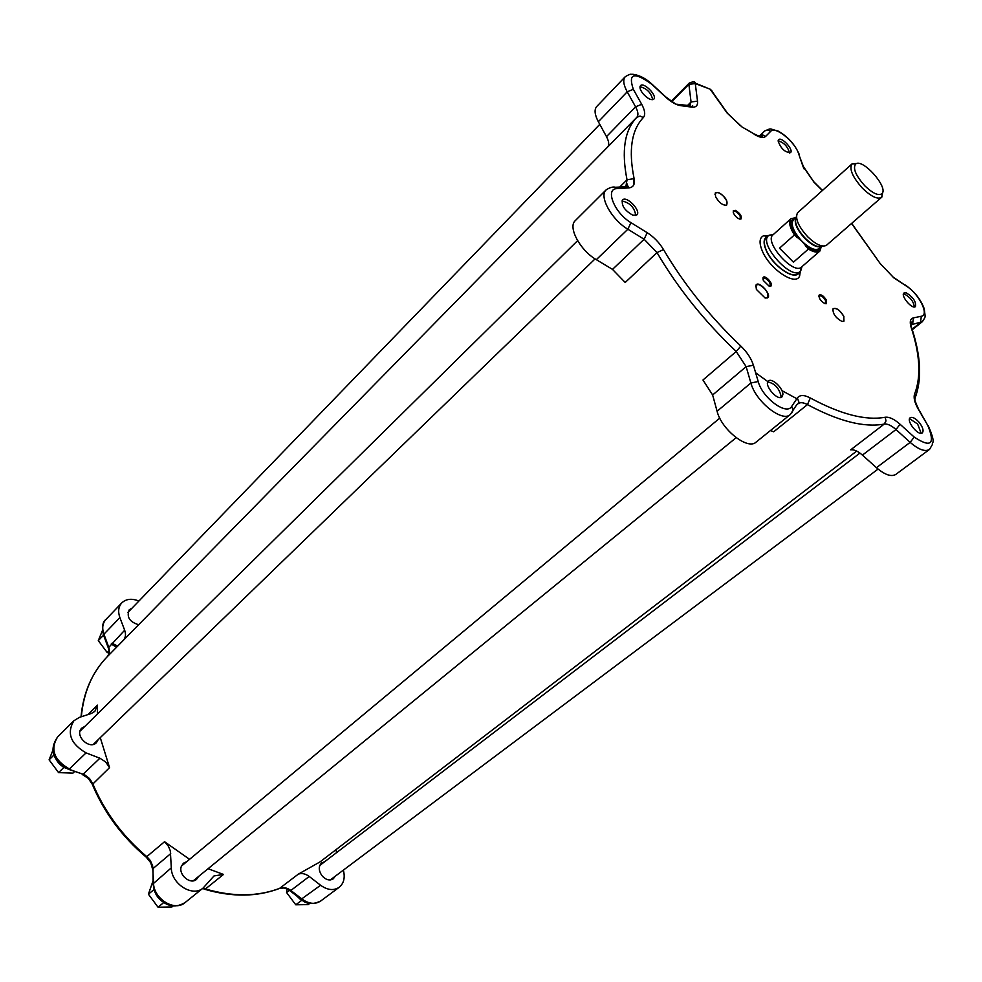 <?xml version="1.0" encoding="UTF-8"?>
<svg xmlns="http://www.w3.org/2000/svg" width="982" height="982" viewBox="0 0 982 982"><rect width="100%" height="100%" fill="white"/><g stroke="black" fill="none" stroke-linecap="round" stroke-linejoin="round"><path stroke-width="1.47" d="M111.224 644.008L116.551 647.248M305.218 901.881L300.013 899.095L296.859 896.075M287.1 889.005L286.584 892.528L295.766 904.803L308.176 904.594L309.821 903.366M295.766 904.803L301.621 900.408M286.584 892.528L289.432 890.355M165.7 903.452C159.514 900.457 155.598 895.584 153.953 888.833M153.008 880.952L148.417 894.197L158.028 907.208L171.948 906.963L173.311 905.858M158.028 907.208L163.712 902.568M148.417 894.197L154.051 889.508M301.339 899.524C306.286 904.312 312.742 904.815 320.709 900.997C315.197 904.631 309.011 904.005 302.125 899.144L290.856 890.465C287.149 887.74 283.528 886.992 280.017 888.207C257.8 896.738 232.943 896.996 205.447 888.968L223.491 874.446L214.015 875.932L203.225 887.937C192.865 897.56 171.273 884.058 171.31 867.83L153.106 883.812C154.555 897.536 168.376 912.83 185.168 902.495C174.796 912.106 153.388 898.825 153.523 882.708L152.64 865.805L150.295 860.478L146.981 856.807C122.664 836.32 104.558 811.881 92.676 783.489L89.546 778.579L84.894 774.982L64.284 767.568C59.399 764.696 56.146 760.694 54.526 755.551M53.151 749.622L49.1 759.822L58.564 772.613L63.818 767.507M49.1 759.822L54.231 754.753M58.564 772.613L72.926 773.129L74.522 771.607M105.246 639.712L103.135 633.942M111.997 643.222L117.668 646.107M102.435 630.505L98.298 640.632L103.368 635.379M98.298 640.632L107.21 652.539L108.941 652.993M107.21 652.539L108.953 650.747M856.697 451.094L320.058 861.889L298.344 874.127C301.855 872.924 305.488 873.71 309.232 876.472L320.598 885.261C327.546 890.195 333.757 890.858 339.256 887.237C343.872 883.321 345.247 877.613 343.369 870.138M81.31 716.762C83.617 692.31 92.148 672.412 106.915 657.056L123.879 639.785M189.575 859.324L164.559 841.721L146.183 857.139C122.112 836.836 104.166 812.617 92.357 784.483L109.554 767.629L100.274 737.642M97.439 714.012L97.451 705.137L94.886 711.324L91.351 713.472L79.395 717.388L73.896 720.739C66.543 733.112 70.606 743.828 86.06 752.887L99.906 758.214L83.139 774.197L68.715 769.409M223.491 874.446L208.074 868.714M596.737 106.498L596.663 106.584C594.122 109.665 594.675 114.722 598.345 121.731L606.483 136.621C609.012 141.445 609.38 144.943 607.563 147.116L636.667 117.472C624.527 130.225 621.311 151.007 627.032 179.816L619.642 187.145M800.305 271.278L799.63 275.991C795.923 286.523 769.925 269.387 762.388 251.196C758.902 242.824 759.356 237.656 763.751 235.68L768.648 235.545M824.954 303.61L826.341 303.634L826.476 300.32C823.689 295.852 821.197 294.134 819.025 295.177C818.828 298.442 820.805 301.253 824.954 303.61L826.341 303.634M735.42 210.357L733.296 210.737L733.566 213.364C735.886 217.317 738.329 219.207 740.907 219.035C742.061 216.249 740.232 213.352 735.42 210.357M756.361 289.408L765.027 297.914L767.31 297.939C772.76 295.742 758.742 279.895 755.956 285.111L756.361 289.408M782.875 394.654L781.93 396.949C777.523 401.343 763.407 384.625 768.452 381.004C771.852 377.432 783.464 388.442 782.875 394.654M919.41 422.665C922.945 427.44 923.915 430.84 922.294 432.878C918.44 436.474 905.76 420.591 910.216 417.731C912.511 416.663 915.58 418.295 919.41 422.665M906.325 292.882C913.26 297.227 916.292 301.793 915.42 306.593C912.266 309.796 900.261 295.557 903.968 293.017L906.325 292.882M778.125 140.966L778.616 139.714C781.512 136.351 793.984 149.878 790.522 152.615C784.949 152.443 780.825 148.564 778.125 140.966M642.94 93.621C640.166 89.963 639.343 87.312 640.485 85.667C643.664 81.666 657.609 95.806 653.779 99.157C651.164 100.52 647.555 98.679 642.94 93.621M632.911 215.254C624.699 210.602 621.238 205.52 622.539 199.984C626.491 195.32 641.492 210.946 636.852 214.886L632.911 215.254M763.333 280.471L769.139 286.179L770.686 286.204C774.295 284.743 764.892 274.125 763.051 277.599L763.333 280.471M718.456 192.447L715.24 193.012L715.633 196.793C719.069 202.66 722.703 205.459 726.545 205.201C728.227 201.114 725.526 196.854 718.456 192.447M841.746 321.335L843.698 321.372L843.894 316.4C839.806 309.846 836.185 307.341 833.006 308.851C832.711 313.688 835.621 317.849 841.746 321.335M798.992 272.419C795.567 281.49 772.809 266.355 766.181 250.398C763.088 243.02 763.48 238.454 767.335 236.711L767.347 236.699M766.095 237.84L766.009 237.914C763.701 240.295 763.836 244.481 766.414 250.484C772.404 264.821 792.388 279.44 797.715 273.524L800.146 271.413M621.95 201.015C629.867 202.611 634.482 207.423 635.771 215.488M778.149 140.721C784.188 142.709 787.957 146.809 789.454 153.032M903.44 293.999L904.692 294.219C910.486 297.472 913.69 301.707 914.316 306.949M909.565 418.688L917.63 424.015L921.153 433.271M767.777 381.961C774.663 383.324 779.094 388.05 781.058 396.139L780.788 397.477M755.649 286.732L756.287 284.829L759.037 284.571C765.862 288.561 768.722 292.918 767.617 297.632L765.604 298.062M762.879 279.035L764.892 278.102C768.967 280.508 770.686 283.111 770.048 285.922L769.188 286.204M733.161 212.112L733.493 211.4C735.665 210.848 737.899 212.456 740.195 216.224L740.256 218.777L739.507 219.06M714.982 194.485L715.522 192.767C719.155 191.834 722.887 194.497 726.692 200.758L726.803 204.919L725.035 205.361M818.853 296.515L819.197 295.852C821.247 295.349 823.37 296.932 825.58 300.59L825.457 303.512M832.699 310.251L833.301 308.63C836.652 307.832 840.138 310.435 843.771 316.437L843.968 321.102L842.225 321.445M851.554 223.479L880.179 263.532L893.927 277.931L906.582 286.241C919.103 293.949 929.659 315.283 921.312 316.265L913.407 317.886C910.24 318.733 909.479 321.887 911.136 327.35C920.073 354.649 921.239 376.855 914.623 393.966C913.358 397.55 914.598 402.669 918.354 409.31L927.83 425.525C935.453 444.257 930.924 448.111 914.217 437.076L900.064 424.249C894.209 419.081 889.25 416.749 885.187 417.264C865.658 420.799 840.702 414.367 810.31 397.98C804.16 394.752 799.839 394.752 797.347 397.98L798.771 401.699L798.096 403.7C800.244 402.129 803.374 402.424 807.474 404.596C838.64 421.315 864.234 427.796 884.242 424.064L850.682 449.842C853.923 449.363 857.838 451.119 862.429 455.108L876.447 467.69C884.892 474.883 891.374 477.105 895.879 474.367L929.438 449.474M770.514 430.497L773.656 431.81L807.474 404.596L810.31 397.98M606.495 189.538L606.103 189.907C598.713 196.179 611.626 219.735 627.854 229.223L644.118 239.252L656.995 252.57C677.862 288.143 704.278 321.114 736.218 351.495L702.965 380.009L712.637 394.985L717.093 411.249C721.439 429.662 747.953 450.456 756.165 442.06L790.179 414.637M612.51 269.387L625.203 282.485L656.995 252.57L663.513 249.575C659.29 242.591 653.865 236.969 647.199 232.697L644.118 239.252L612.51 269.387L596.344 259.678C580.202 250.508 567.67 227.161 575.219 220.705L575.329 220.594M652.735 99.685C651.078 92.713 646.831 88.392 639.994 86.711M801.926 266.883L800.232 271.339C791.48 280.864 758.178 243.475 768.489 235.68L773.35 234.489M773.055 234.796L772.969 234.858C763.714 241.854 793.726 275.561 801.582 266.994L819.81 251.122M821.32 246.605L819.884 251.061C817.527 252.926 813.697 252.251 808.419 249.06L793.456 262.169L779.512 248.176L794.401 234.956C789.553 227.149 788.436 221.711 791.038 218.642L795.715 217.697M794.401 234.956L802.098 241.4L808.419 249.06M881.529 197.382L826.341 245.39C822.02 247.329 815.821 244.481 807.769 236.846C798.366 226.449 794.929 218.483 797.458 212.947L797.9 212.493M793.456 262.169L779.512 248.176M857.163 163.429L851.934 163.982C849.037 169.076 852.609 177.226 862.65 188.421C871.304 196.682 877.626 199.641 881.603 197.321L882.72 192.263M864.933 185.942C855.641 175.496 852.585 168.155 855.739 163.933C862.687 158.225 888.428 187.145 882.094 193.54C878.767 196.155 873.047 193.626 864.933 185.942M131.993 608.202L129.268 609.748C126.371 616.942 129.501 621.937 138.658 624.724M84.845 726.422L81.739 728.165C74.043 735.15 89.411 750.297 96.432 742.662L98.175 739.679M186.703 861.717L183.425 863.215L181.314 866.419C178.123 874.643 190.459 885.089 196.535 879.356L198.573 876.472M324.6 861.779L321.617 862.933C318.45 866.161 318.499 870.322 321.752 875.428C325.631 879.884 329.473 881.014 333.291 878.816L335.157 876.288M107.075 656.897L123.29 640.374C125.647 637.735 126.113 634.347 124.665 630.235L119.89 617.617C117.803 611.626 118.429 606.729 121.756 602.923C126.089 598.848 131.809 598.222 138.916 601.033M109.554 767.629L105.663 761.946L99.906 758.214M171.31 867.83L170.316 850.817L168.45 846.288L164.559 841.721M336.004 849.676L336.544 852.671M692.04 106.228L692.641 105.577M766.512 236.478L766.942 235.717L766.832 236.564M915.801 396.065L916.181 394.813M204.759 889.287C232.047 897.266 256.94 896.996 279.453 888.477L298.344 874.127M87.914 714.601L97.451 705.137M770.71 131.318C775.191 125.721 794.954 141.69 798.636 153.769L799.115 154.088C794.622 144.059 787.576 136.363 777.965 130.999C768.084 128.593 772.22 127.942 764.696 130.974L759.123 136.277L764.696 130.974L759.602 136.032L762.658 134.927L765.69 136.363L770.71 131.318L767.703 129.894L764.831 130.851M647.199 232.697L630.96 222.644C614.437 213.033 604.605 188.446 617.101 188.618L628.787 187.906C633.39 187.39 635.17 184.297 634.102 178.601C628.382 150.369 631.475 130.017 643.345 117.558C645.567 114.869 645.027 110.45 641.7 104.288L633.316 89.301C627.94 73.245 634.041 71.526 651.594 84.121L665.661 97.108C671.492 102.337 676.659 105.209 681.164 105.712L691.205 107.038C695.845 107.713 697.944 105.761 697.527 101.183L695.268 83.58L710.133 89.178L727.024 112.893L741.987 126.96L754.016 133.883C763.935 138.646 761.001 135.847 762.216 136.228L759.27 136.314M671.774 101.588L688.873 84.342L691.058 101.944L687.326 105.663M697.527 101.183L691.058 101.944L689.695 106.093M671.222 101.232L689.155 83.139L688.873 84.342L695.268 83.58M625.424 76.522L625.239 76.719C622.772 79.726 623.423 84.771 627.203 91.817L598.345 121.731M633.316 89.301L627.203 91.817L635.575 106.817L606.483 136.621M641.7 104.288L635.575 106.817C638.177 111.678 638.607 115.164 636.852 117.288L607.563 147.116M634.102 178.601L627.032 179.816L625.988 185.844L628.284 186.273L623.018 186.948M691.205 107.038L687.302 105.675M681.164 105.712L680.366 104.816L676.623 104.522M643.345 117.558L640.08 116.06L636.827 117.3L106.915 657.056C92.001 672.645 83.36 692.58 81.003 716.86M628.787 187.906L627.584 186.666L611.528 187.464M617.101 188.618L615.898 187.378C613.32 186.482 610.055 187.329 606.103 189.907L575.219 220.705M630.96 222.644L627.854 229.223L596.344 259.678M797.347 397.98L791.688 406.401C786.68 415.816 762.388 397.919 758.214 381.556L753.415 365.23C751.255 358.491 747.069 352.096 740.833 346.057L736.218 351.495L746.136 366.642L750.886 382.98C755.575 401.466 782.347 422.751 790.326 414.514L793.112 410.145L791.811 412.919M740.833 346.057C709.691 316.4 683.914 284.24 663.513 249.575M753.415 365.23L746.136 366.642L712.637 394.985M758.214 381.556L750.886 382.98L717.093 411.249M791.688 406.401L793.112 410.145L796.279 405.419M885.187 417.264L886.01 420.934L884.242 424.064C887.446 423.635 891.361 425.464 896.001 429.539L910.167 442.366C918.686 449.695 925.154 452.039 929.549 449.388L932.483 444.343C931.329 442.207 936.742 444.785 928.137 425.55L928.567 426.286M900.064 424.249L896.001 429.539L862.429 455.108M914.217 437.076L910.167 442.366L876.447 467.69M927.83 425.525L919.103 410.095M918.354 409.31L918.661 409.347C912.033 394.96 915.641 399.109 915.506 396.102L914.917 399.465M914.623 393.966L915.776 395.979C922.024 377.763 920.637 354.981 911.603 327.657L912.045 330.185M911.136 327.35L911.492 322.194C912.536 321.556 912.487 322.415 911.321 324.76L922.405 321.617C926.136 315.713 925.216 318.254 924.271 308.913C921.055 299.94 915.126 292.243 906.447 285.836L905.122 284.964M913.407 317.886L912.609 324.146L911.075 325.386M921.312 316.265L920.527 322.489L912.303 329.068M906.582 286.241L892.515 276.666M893.927 277.931L880.879 264.268M880.179 263.532L851.689 223.368M798.636 153.769L802.908 166.191L813.464 181.437M813.673 181.879L822.351 190.533M802.908 166.191L804.025 168.892M822.486 190.422L813.734 181.695L803.386 166.523L799.655 156.739M741.987 126.96L752.826 133.122M754.139 134.252C759.602 137.59 763.456 138.29 765.69 136.363M727.024 112.893L740.416 125.708M711.078 89.988L727.772 113.605M710.133 89.178L711.852 90.749M695.735 83.335L707.101 87.938M689.155 83.139C692.715 81.58 694.802 81.469 695.428 82.807L693.415 81.936M794.573 218.716C788.779 220.434 789.614 226.732 797.053 237.619M805.756 246.384C813.771 251.969 818.571 252.374 820.166 247.611M821.627 246.335L818.988 248.642C815.269 250.901 809.634 248.483 802.098 241.4C793.407 231.727 790.485 224.534 793.333 219.821L793.395 219.772M795.886 217.636C793.812 222.632 796.881 229.665 805.117 238.736C812.065 245.328 817.49 247.906 821.418 246.433M822.56 246.016L822.044 246.101C818.166 247.832 812.63 245.291 805.436 238.479C797.04 229.199 793.972 222.079 796.242 217.108L796.439 216.421M124.665 630.235L108.29 647.887C109.64 651.213 109.26 654.196 107.148 656.823C109.505 654.172 109.984 650.808 108.585 646.721L103.908 634.188L119.89 617.617M108.143 647.482L103.626 635.366L103.908 634.188C101.858 628.235 102.509 623.361 105.847 619.556L105.946 619.446M290.083 890.846L301.093 899.34L320.598 885.261M279.845 888.317L284.007 888.01L290.856 890.465L309.232 876.472M202.218 888.747L205.447 888.968L202.599 888.452M153.082 883.297L153.02 868.567L170.708 853.603M86.06 752.887L69.391 768.992C54.059 760.08 50.094 749.462 57.484 737.114L57.619 736.979M627.13 186.703L627.068 183.892M633.881 177.57L633.746 184.898M755.624 372.755L767.777 381.556M781.93 390.627L796.844 398.729M826.157 303.708L825.506 303.524M825.481 303.548L826.095 303.72M690.15 105.712L677.126 104.264C677.519 105.307 673.726 102.852 665.747 96.899L651.692 83.924C641.086 73.994 630.837 73.932 631.328 74.411C630.763 73.834 628.738 74.607 625.239 76.719L596.663 106.584M624.994 186.826L625.915 185.917M767.335 236.711L763.751 235.68M799.053 272.37L799.63 275.991M769.79 286.093L770.686 286.204M763.051 278.495L763.051 277.599M740.023 218.937L740.907 219.035M733.308 211.621L733.296 210.737M819.013 296.061L819.025 295.177M922.319 321.691L912.278 329.731M798.047 403.737L796.635 404.879M719.769 418.123L181.425 866.112M736.144 437.702L193.245 880.817M577.588 240.664L80.033 731.173M595.08 258.892L93.315 744.381M859.925 453.083L319.764 865.473M878.068 469.077L330.283 879.946M599.781 124.346L127.881 612.449M768.489 235.68L766.009 237.914M773.411 234.477L769.078 235.226M801.999 266.638L800.747 270.799M772.969 234.858L791.038 218.642M794.18 219.072L796.009 217.427M818.988 248.642L819.761 247.98M797.826 212.554L851.934 163.982M855.739 163.933L852.339 163.663M882.094 193.54L881.959 196.94M103.466 634.949C101.833 626.847 102.631 621.716 105.847 619.556L121.756 602.923M152.591 869.156L150.762 862.761L146.318 857.249M92.222 784.152L88.27 778.407L82.451 774.602M68.335 769.262C57.913 763.333 46.51 753.501 57.484 737.114L73.896 720.739M185.168 902.495L203.053 888.084M320.709 900.997L339.097 887.36"/></g></svg>
